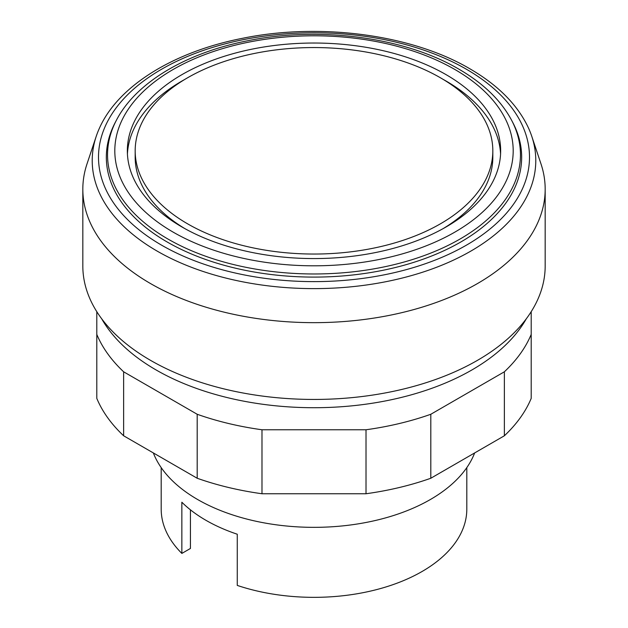 <?xml version="1.0" encoding="UTF-8"?>
<svg xmlns="http://www.w3.org/2000/svg" width="628" height="628" viewBox="0 0 628 628"><rect width="100%" height="100%" fill="white"/><g stroke="black" fill="none" stroke-linecap="round" stroke-linejoin="round"><path stroke-width="0.94" d="M531.202 311.676L531.202 334.394A223.34 128.944 180 0 1 504.363 371.8L430.808 414.268A223.34 128.944 180 0 1 366.014 429.764L261.986 429.764A223.34 128.944 180 0 1 197.192 414.268L123.638 371.8A223.34 128.944 180 0 1 96.798 334.394L96.798 311.676M96.798 334.394L96.798 398.38A223.34 128.944 0 0 0 123.638 435.785L197.192 478.253A223.34 128.944 0 0 0 261.986 493.749L366.014 493.749A223.34 128.944 0 0 0 430.808 478.253L504.363 435.785A223.34 128.944 0 0 0 531.202 398.38L531.202 334.394M504.363 435.785L504.363 371.8M430.808 478.253L430.808 414.268M366.014 493.749L366.014 429.764M261.986 493.749L261.986 429.764M197.192 478.253L197.192 414.268M123.638 435.785L123.638 371.8M96.233 136.315L87.009 163.908A231.175 133.466 0 0 0 82.825 189.193A231.175 133.466 0 0 0 225.531 312.501A231.175 133.466 0 0 0 477.468 283.566A231.175 133.466 0 0 0 545.175 189.193A231.175 133.466 0 0 0 540.991 163.908L531.767 136.315A221.786 128.049 0 0 0 528.478 127.979C517.692 104.931 498.13 85.188 469.791 68.742C411.646 34.501 319.872 22.357 242.212 38.363C173.571 51.802 118.276 85.895 99.522 127.979A221.786 128.049 0 0 0 96.233 136.315A221.786 128.049 0 0 0 157.173 251.114A221.786 128.049 0 0 0 470.827 251.114A221.786 128.049 0 0 0 531.767 136.315M82.825 189.193L82.825 265.974A231.175 133.466 0 0 0 225.531 389.281A231.175 133.466 0 0 0 477.468 360.346A231.175 133.466 0 0 0 545.175 265.974L545.175 189.193M101.673 318.757A223.34 128.944 0 0 0 471.926 369.947A223.34 128.944 0 0 0 526.327 318.757M187.552 77.793A178.823 103.243 0 0 0 135.177 150.798A178.823 103.243 0 0 0 245.564 246.184A178.823 103.243 0 0 0 440.448 223.804A178.823 103.243 0 0 0 492.823 150.798A178.823 103.243 0 0 0 382.436 55.413A178.823 103.243 0 0 0 187.552 77.793M135.177 150.798L135.177 157.196A178.823 103.243 0 0 0 184.836 228.6M500.579 154.001A186.657 107.765 0 0 0 443.164 79.395M184.836 79.395A186.657 107.765 0 0 0 182.01 80.996A186.657 107.765 0 0 0 127.421 154.001M445.99 227.006A186.657 107.765 0 0 0 500.657 150.798A186.657 107.765 0 0 0 385.435 51.237A186.657 107.765 0 0 0 182.01 74.599A186.657 107.765 0 0 0 127.343 150.798A186.657 107.765 0 0 0 242.565 250.368A186.657 107.765 0 0 0 445.99 227.006M116.376 120.293L115.214 122.515A207.664 119.893 0 0 0 207.334 260.071A207.664 119.893 0 0 0 460.842 241.976A207.664 119.893 0 0 0 512.786 122.515L511.624 120.293C500.987 100.394 483.372 83.328 458.77 69.088C404.699 37.256 319.723 25.991 247.652 40.765C186.092 52.807 135.789 82.598 116.376 120.293A206.455 119.194 0 0 0 168.014 239.064A206.455 119.194 0 0 0 459.986 239.064A206.455 119.194 0 0 0 511.624 120.293M466.384 69.221A215.506 124.422 0 0 0 161.616 69.221A215.506 124.422 0 0 0 161.616 245.179A215.506 124.422 0 0 0 466.384 245.179A215.506 124.422 0 0 0 466.384 69.221M153.35 452.937A164.567 95.009 0 0 0 267.983 523.556A164.567 95.009 0 0 0 430.368 499.519A164.567 95.009 0 0 0 474.65 452.937M161.192 467.601L161.192 509.12A152.808 88.226 0 0 0 181.853 553.417L181.853 502.227A152.808 88.226 0 0 0 237.266 534.224L237.266 585.414A152.808 88.226 0 0 0 422.055 571.504A152.808 88.226 0 0 0 466.808 509.12L466.808 467.601M181.853 553.417L190.433 548.464L190.433 509.834M443.164 228.6A178.823 103.243 0 0 0 492.823 157.196L492.823 150.798M454.853 69.48A199.202 115.01 0 0 0 173.147 69.48A199.202 115.01 0 0 0 173.147 232.125A199.202 115.01 0 0 0 454.853 232.125A199.202 115.01 0 0 0 454.853 69.48"/></g></svg>
